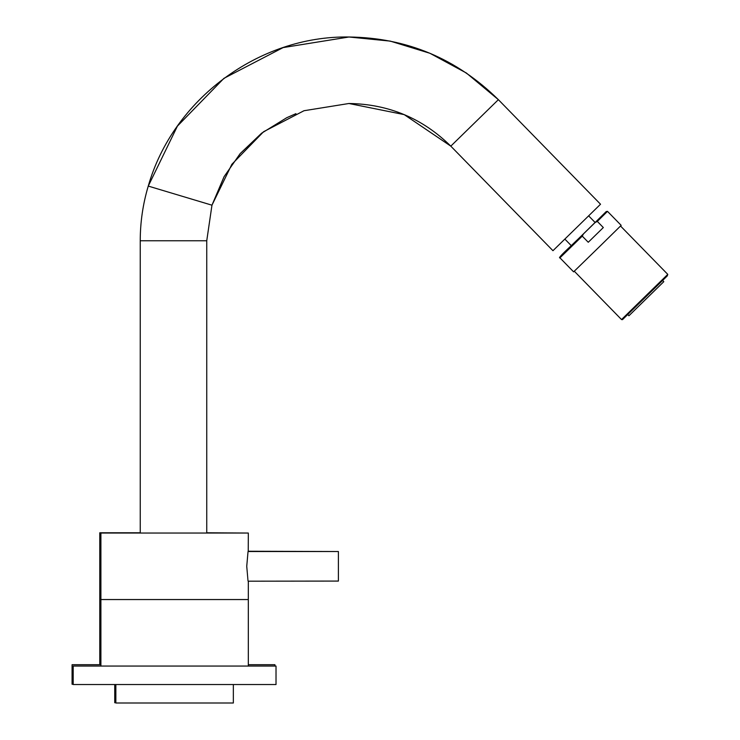 <?xml version="1.0" encoding="UTF-8"?>
<svg xmlns="http://www.w3.org/2000/svg" width="740" height="740" viewBox="0 0 740 740"><rect width="100%" height="100%" fill="white"/><g stroke="black" fill="none" stroke-linecap="round" stroke-linejoin="round"><path stroke-width="1.11" d="M248.316 664.705L274.91 664.705L274.91 665.787M73.186 684.26L72.076 684.26L72.076 664.705L100.899 664.705M72.076 683.177L73.186 683.177M99.78 664.705L99.78 598.198L100.899 598.198M174.603 684.528L276.02 684.528L276.02 666.055L73.186 666.055L73.186 684.528L174.603 684.528M115.856 684.528L115.856 703L233.35 703L233.35 684.528M248.316 666.055L248.316 599.548L100.899 599.548L248.316 599.548L248.316 581.446M100.899 666.055L100.899 533.041L248.316 533.041L248.242 551.522L338.402 551.522L338.402 581.076L248.261 581.196M114.746 684.528L114.746 702.732L115.856 702.732M246.744 566.294C248.455 585.84 248.455 585.84 246.744 566.304C248.455 546.749 248.455 546.749 246.744 566.294M206.747 532.782L247.197 533.041M99.78 598.198L99.78 532.782L140.239 532.782M248.289 551.254L335.71 551.522M600.529 204.231L552.956 250.703L450.799 146.141C422.559 118.317 388.602 104.1 348.938 103.498L404.207 114.617L450.799 146.141L498.372 99.669L600.529 204.231M140.239 533.041L140.239 240.759C140.258 222.139 142.931 203.916 148.259 186.082L177.424 126.105L223.924 78.338L283.106 47.591L348.956 37L390.257 41.107L429.931 53.28L466.394 73.029L498.372 99.669C456.663 58.636 406.861 37.749 348.956 37C258.824 35.566 172.938 99.4 148.259 186.082L211.964 205.193L231.851 164.317L263.588 131.72L303.983 110.732L348.938 103.498M582.26 236.125L559.93 257.835L573.611 271.848L600.667 245.514L621.184 225.367L607.494 211.363L597.31 221.399L603.322 227.55L588.263 242.267L582.26 236.125L583.471 233.905L595.071 222.564L597.31 221.399M564.898 239.131L571.308 245.689L584.831 232.526L595.09 222.453L588.679 215.895M588.263 242.267L603.322 227.55M663.798 281.672L628.917 315.758L663.798 281.672L662.642 280.488M295.945 113.664L286.769 117.697L261.581 133.228L240.158 153.615L224.09 176.656L211.964 205.193L206.747 240.759L140.239 240.759M571.262 245.643L583.471 233.905M595.071 222.564L606.217 211.566M665.63 277.463L622.497 319.634L621.526 319.56L667.776 274.374L667.286 275.9L624.662 317.488M206.747 533.041L206.747 240.759M559.93 257.835C558.163 258.371 561.956 254.282 571.326 245.588M607.494 211.363L606.236 211.548M667.776 274.374L620.536 226.024M621.526 319.56L574.286 271.21M628.917 315.758L627.76 314.574"/></g></svg>
